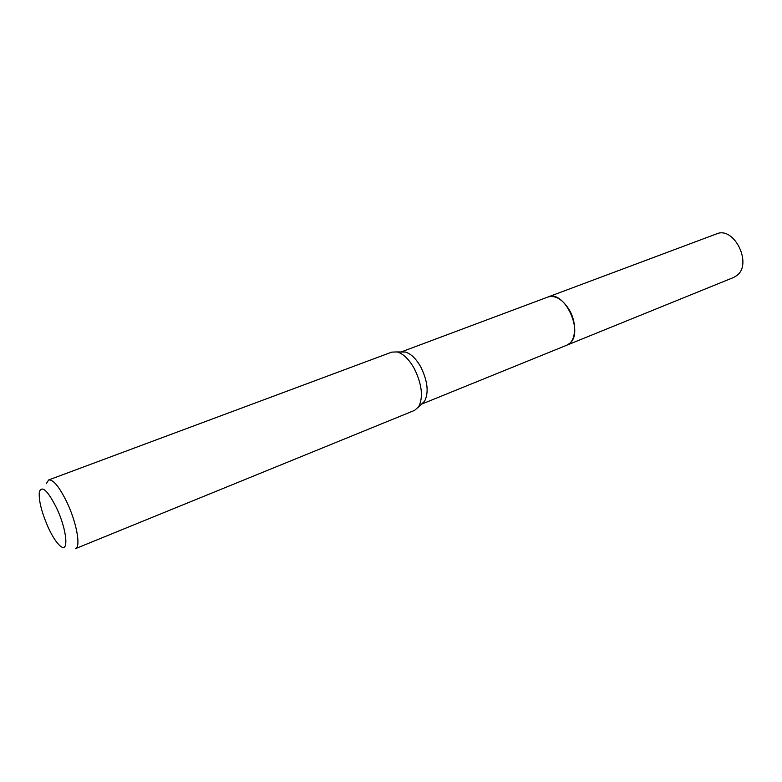 <?xml version="1.0" encoding="UTF-8"?>
<svg xmlns="http://www.w3.org/2000/svg" width="782" height="782" viewBox="0 0 782 782"><rect width="100%" height="100%" fill="white"/><g stroke="black" fill="none" stroke-linecap="round" stroke-linejoin="round"><path stroke-width="1.17" d="M401.205 351.988L405.35 352.047C410.961 353.669 416.151 358.723 420.902 367.178C427.715 381.303 428.927 392.672 424.548 401.274L421.537 404.128M401.088 351.988L547.967 297.004C555.494 295.01 562.59 299.291 569.276 309.868C577.399 323.484 575.923 342.057 566.764 345.204L566.481 345.321M48.64 479.962L391.792 352.115L397.148 351.929C403.375 353.747 409.133 359.388 414.44 368.86C422.036 384.666 423.424 397.344 418.595 406.904L414.528 410.403L75.443 548.671C80.996 547.273 76.812 523.187 67.193 502.846C59.481 486.99 53.303 479.366 48.64 479.962L46.402 483.511M48.191 527.41C41.475 511.975 38.533 500.089 39.354 491.77C42.042 485.123 47.849 490.656 56.754 508.368C66.929 529.873 69.07 553.314 60.615 546.276C56.773 543.226 52.629 536.941 48.191 527.41M547.674 297.111L716.508 233.916C734.259 225.783 752.958 264.433 736.634 275.684L733.516 277.512L421.449 404.206M547.957 297.004C564.252 289.232 584.418 332.321 569.609 343.445L566.764 345.214M405.35 352.047L397.148 351.929M424.548 401.274L418.595 406.904"/></g></svg>

